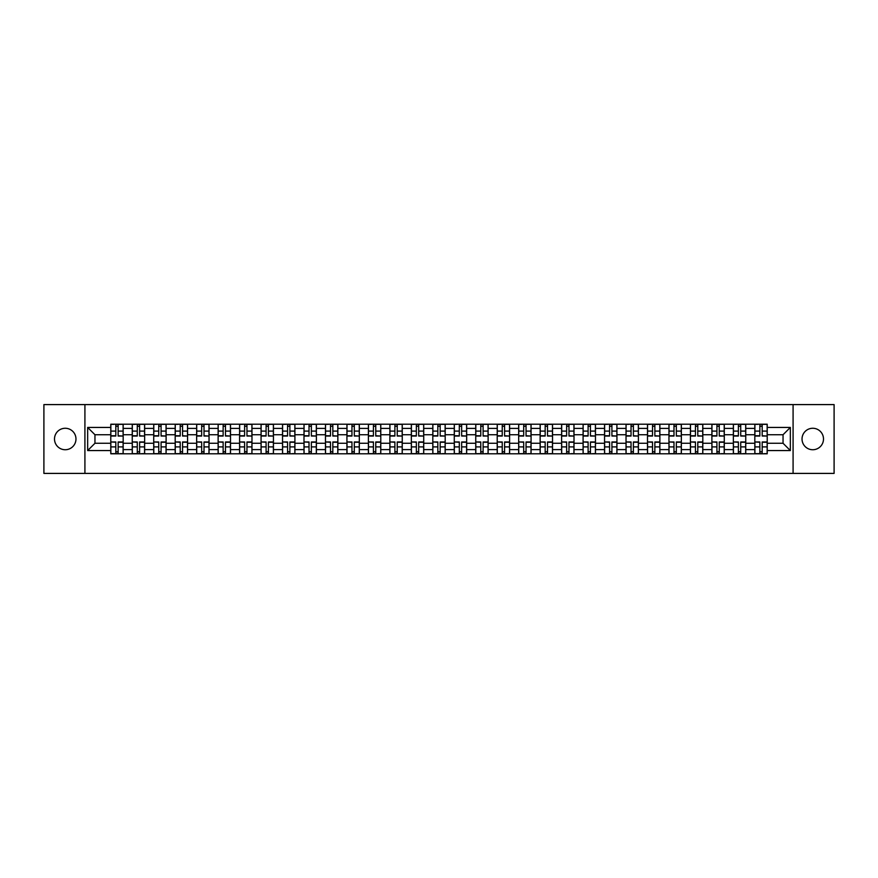 <?xml version="1.0" encoding="UTF-8"?>
<svg xmlns="http://www.w3.org/2000/svg" width="878" height="878" viewBox="0 0 878 878"><rect width="100%" height="100%" fill="white"/><g stroke="black" fill="none" stroke-linecap="round" stroke-linejoin="round"><path stroke-width="1.32" d="M812.765 428.266A10.734 10.734 0 0 0 802.031 439A10.734 10.734 0 0 0 812.765 449.734A10.734 10.734 0 0 0 823.498 439A10.734 10.734 0 0 0 812.765 428.266M65.235 428.266A10.734 10.734 0 0 0 54.502 439A10.734 10.734 0 0 0 65.235 449.734A10.734 10.734 0 0 0 75.969 439A10.734 10.734 0 0 0 65.235 428.266M793.086 473.407L834.1 473.407L834.1 404.593L43.9 404.593L43.9 473.407L793.086 473.407L793.086 404.593M132.249 453.794L132.249 428.398L123.172 428.398L123.172 453.794M123.172 428.398L123.172 424.206M132.249 428.398L132.249 424.206M144.64 424.206L144.64 453.794M153.716 453.794L153.716 424.206M166.107 424.206L166.107 453.794M175.183 453.794L175.183 424.206M187.574 424.206L187.574 453.794M196.65 453.794L196.65 424.206M209.041 424.206L209.041 453.794M218.128 453.794L218.128 424.206M230.508 424.206L230.508 453.794M239.595 453.794L239.595 424.206M251.975 424.206L251.975 453.794M261.062 453.794L261.062 424.206M273.442 424.206L273.442 453.794M282.529 453.794L282.529 424.206M294.909 424.206L294.909 453.794M303.997 453.794L303.997 424.206M316.387 424.206L316.387 453.794M325.464 453.794L325.464 424.206M337.854 424.206L337.854 453.794M346.931 453.794L346.931 424.206M359.321 424.206L359.321 453.794M368.398 453.794L368.398 424.206M380.789 424.206L380.789 453.794M389.876 453.794L389.876 424.206M402.256 424.206L402.256 453.794M411.343 453.794L411.343 424.206M423.723 424.206L423.723 453.794M432.81 453.794L432.81 424.206M445.19 424.206L445.19 453.794M454.277 453.794L454.277 424.206M466.657 424.206L466.657 453.794M475.744 453.794L475.744 424.206M488.124 424.206L488.124 453.794M497.211 453.794L497.211 424.206M509.602 424.206L509.602 453.794M518.678 453.794L518.678 424.206M531.069 424.206L531.069 453.794M540.146 453.794L540.146 424.206M552.536 424.206L552.536 453.794M561.613 453.794L561.613 424.206M574.003 424.206L574.003 453.794M583.091 453.794L583.091 424.206M595.471 424.206L595.471 453.794M604.558 453.794L604.558 424.206M616.938 424.206L616.938 453.794M626.025 453.794L626.025 424.206M638.405 424.206L638.405 453.794M647.492 453.794L647.492 424.206M659.872 424.206L659.872 453.794M668.959 453.794L668.959 424.206M681.35 424.206L681.35 453.794M690.426 453.794L690.426 424.206M702.817 424.206L702.817 453.794M711.893 453.794L711.893 424.206M724.284 424.206L724.284 453.794M733.36 453.794L733.36 424.206M745.751 424.206L745.751 453.794M754.828 453.794L754.828 424.206M754.828 443.269L745.751 443.269M733.36 443.269L724.284 443.269M711.893 443.269L702.817 443.269M690.426 443.269L681.35 443.269M668.959 443.269L659.872 443.269M647.492 443.269L638.405 443.269M626.025 443.269L616.938 443.269M604.558 443.269L595.471 443.269M583.091 443.269L574.003 443.269M561.613 443.269L552.536 443.269M540.146 443.269L531.069 443.269M518.678 443.269L509.602 443.269M497.211 443.269L488.124 443.269M475.744 443.269L466.657 443.269M454.277 443.269L445.19 443.269M432.81 443.269L423.723 443.269M411.343 443.269L402.256 443.269M389.876 443.269L380.789 443.269M368.398 443.269L359.321 443.269M346.931 443.269L337.854 443.269M325.464 443.269L316.387 443.269M303.997 443.269L294.909 443.269M282.529 443.269L273.442 443.269M261.062 443.269L251.975 443.269M239.595 443.269L230.508 443.269M218.128 443.269L209.041 443.269M196.65 443.269L187.574 443.269M175.183 443.269L166.107 443.269M153.716 443.269L144.64 443.269M132.249 443.269L123.172 443.269M754.828 434.731L745.751 434.731M733.36 434.731L724.284 434.731M711.893 434.731L702.817 434.731M690.426 434.731L681.35 434.731M668.959 434.731L659.872 434.731M647.492 434.731L638.405 434.731M626.025 434.731L616.938 434.731M604.558 434.731L595.471 434.731M583.091 434.731L574.003 434.731M561.613 434.731L552.536 434.731M540.146 434.731L531.069 434.731M518.678 434.731L509.602 434.731M497.211 434.731L488.124 434.731M475.744 434.731L466.657 434.731M454.277 434.731L445.19 434.731M432.81 434.731L423.723 434.731M411.343 434.731L402.256 434.731M389.876 434.731L380.789 434.731M368.398 434.731L359.321 434.731M346.931 434.731L337.854 434.731M325.464 434.731L316.387 434.731M303.997 434.731L294.909 434.731M282.529 434.731L273.442 434.731M261.062 434.731L251.975 434.731M239.595 434.731L230.508 434.731M218.128 434.731L209.041 434.731M196.65 434.731L187.574 434.731M175.183 434.731L166.107 434.731M153.716 434.731L144.64 434.731M132.249 434.731L123.172 434.731M94.956 443.269L110.782 443.269L110.782 434.731L94.956 434.731L94.956 443.269L87.657 450.557L87.657 427.443L110.782 427.443L110.782 434.731M767.218 434.731L767.218 443.269L783.044 443.269L783.044 434.731L767.218 434.731L767.218 424.206L110.782 424.206L110.782 427.443M767.218 427.443L790.343 427.443L790.343 450.557L767.218 450.557L767.218 443.269M110.782 443.269L110.782 453.794L767.218 453.794L767.218 450.557M110.782 450.557L87.657 450.557M84.914 473.407L84.914 404.593M118.146 451.731L115.808 451.731M115.808 426.269L118.146 426.269M139.613 451.731L137.275 451.731M137.275 426.269L139.613 426.269M161.08 451.731L158.742 451.731M158.742 426.269L161.08 426.269M182.547 451.731L180.209 451.731M180.209 426.269L182.547 426.269M204.014 451.731L201.677 451.731M201.677 426.269L204.014 426.269M225.481 451.731L223.144 451.731M223.144 426.269L225.481 426.269M246.959 451.731L244.611 451.731M244.611 426.269L246.959 426.269M268.427 451.731L266.089 451.731M266.089 426.269L268.427 426.269M289.894 451.731L287.556 451.731M287.556 426.269L289.894 426.269M311.361 451.731L309.023 451.731M309.023 426.269L311.361 426.269M332.828 451.731L330.49 451.731M330.49 426.269L332.828 426.269M354.295 451.731L351.957 451.731M351.957 426.269L354.295 426.269M375.762 451.731L373.424 451.731M373.424 426.269L375.762 426.269M397.229 451.731L394.891 451.731M394.891 426.269L397.229 426.269M418.696 451.731L416.359 451.731M416.359 426.269L418.696 426.269M440.174 451.731L437.826 451.731M437.826 426.269L440.174 426.269M461.641 451.731L459.304 451.731M459.304 426.269L461.641 426.269M483.109 451.731L480.771 451.731M480.771 426.269L483.109 426.269M504.576 451.731L502.238 451.731M502.238 426.269L504.576 426.269M526.043 451.731L523.705 451.731M523.705 426.269L526.043 426.269M547.51 451.731L545.172 451.731M545.172 426.269L547.51 426.269M568.977 451.731L566.639 451.731M566.639 426.269L568.977 426.269M590.444 451.731L588.106 451.731M588.106 426.269L590.444 426.269M611.911 451.731L609.573 451.731M609.573 426.269L611.911 426.269M633.389 451.731L631.041 451.731M631.041 426.269L633.389 426.269M654.856 451.731L652.519 451.731M652.519 426.269L654.856 426.269M676.323 451.731L673.986 451.731M673.986 426.269L676.323 426.269M697.79 451.731L695.453 451.731M695.453 426.269L697.79 426.269M719.258 451.731L716.92 451.731M716.92 426.269L719.258 426.269M740.725 451.731L738.387 451.731M738.387 426.269L740.725 426.269M762.192 451.731L759.854 451.731M759.854 426.269L762.192 426.269M87.657 427.443L94.956 434.731M783.044 443.269L790.343 450.557M783.044 434.731L790.343 427.443M118.146 435.751L123.096 436.037L118.146 436.037L118.146 424.348L123.096 424.348L115.808 424.348L115.808 436.037L110.847 436.037L110.847 424.348L113.745 424.348M123.096 435.751L123.096 424.348M115.808 426.137L118.146 426.137M115.808 442.249L110.847 441.963L115.808 441.963L115.808 453.652L110.847 453.652L118.146 453.652L118.146 441.963L123.096 441.963L123.096 453.652L120.209 453.652M110.847 442.249L110.847 453.652M118.146 451.863L115.808 451.863M139.613 435.751L144.563 436.037L139.613 436.037L139.613 424.348L144.563 424.348L137.275 424.348L137.275 436.037L132.315 436.037L132.315 424.348L135.212 424.348M144.563 435.751L144.563 424.348M137.275 426.137L139.613 426.137M161.08 435.751L166.041 436.037L161.08 436.037L161.08 424.348L166.041 424.348L158.742 424.348L158.742 436.037L153.793 436.037L153.793 424.348L156.679 424.348M166.041 435.751L166.041 424.348M158.742 426.137L161.08 426.137M137.275 442.249L132.315 441.963L137.275 441.963L137.275 453.652L132.315 453.652L139.613 453.652L139.613 441.963L144.563 441.963L144.563 453.652L141.676 453.652M132.315 442.249L132.315 453.652M139.613 451.863L137.275 451.863M158.742 442.249L153.793 441.963L158.742 441.963L158.742 453.652L153.793 453.652L161.08 453.652L161.08 441.963L166.041 441.963L166.041 453.652L163.143 453.652M153.793 442.249L153.793 453.652M161.08 451.863L158.742 451.863M182.547 435.751L187.508 436.037L182.547 436.037L182.547 424.348L187.508 424.348L180.209 424.348L180.209 436.037L175.26 436.037L175.26 424.348L178.146 424.348M187.508 435.751L187.508 424.348M180.209 426.137L182.547 426.137M204.014 435.751L208.975 436.037L204.014 436.037L204.014 424.348L208.975 424.348L201.677 424.348L201.677 436.037L196.727 436.037L196.727 424.348L199.613 424.348M208.975 435.751L208.975 424.348M201.677 426.137L204.014 426.137M225.481 435.751L230.442 436.037L225.481 436.037L225.481 424.348L230.442 424.348L223.144 424.348L223.144 436.037L218.194 436.037L218.194 424.348L221.08 424.348M230.442 435.751L230.442 424.348M223.144 426.137L225.481 426.137M180.209 442.249L175.26 441.963L180.209 441.963L180.209 453.652L175.26 453.652L182.547 453.652L182.547 441.963L187.508 441.963L187.508 453.652L184.61 453.652M175.26 442.249L175.26 453.652M182.547 451.863L180.209 451.863M201.677 442.249L196.727 441.963L201.677 441.963L201.677 453.652L196.727 453.652L204.014 453.652L204.014 441.963L208.975 441.963L208.975 453.652L206.078 453.652M196.727 442.249L196.727 453.652M204.014 451.863L201.677 451.863M223.144 442.249L218.194 441.963L223.144 441.963L223.144 453.652L218.194 453.652L225.481 453.652L225.481 441.963L230.442 441.963L230.442 453.652L227.556 453.652M218.194 442.249L218.194 453.652M225.481 451.863L223.144 451.863M246.959 435.751L251.909 436.037L246.959 436.037L246.959 424.348L251.909 424.348L244.611 424.348L244.611 436.037L239.661 436.037L239.661 424.348L242.547 424.348M251.909 435.751L251.909 424.348M244.611 426.137L246.959 426.137M244.611 442.249L239.661 441.963L244.611 441.963L244.611 453.652L239.661 453.652L246.959 453.652L246.959 441.963L251.909 441.963L251.909 453.652L249.023 453.652M239.661 442.249L239.661 453.652M246.959 451.863L244.611 451.863M268.427 435.751L273.376 436.037L268.427 436.037L268.427 424.348L273.376 424.348L266.089 424.348L266.089 436.037L261.128 436.037L261.128 424.348L264.015 424.348M273.376 435.751L273.376 424.348M266.089 426.137L268.427 426.137M266.089 442.249L261.128 441.963L266.089 441.963L266.089 453.652L261.128 453.652L268.427 453.652L268.427 441.963L273.376 441.963L273.376 453.652L270.49 453.652M261.128 442.249L261.128 453.652M268.427 451.863L266.089 451.863M289.894 435.751L294.843 436.037L289.894 436.037L289.894 424.348L294.843 424.348L287.556 424.348L287.556 436.037L282.595 436.037L282.595 424.348L285.493 424.348M294.843 435.751L294.843 424.348M287.556 426.137L289.894 426.137M287.556 442.249L282.595 441.963L287.556 441.963L287.556 453.652L282.595 453.652L289.894 453.652L289.894 441.963L294.843 441.963L294.843 453.652L291.957 453.652M282.595 442.249L282.595 453.652M289.894 451.863L287.556 451.863M311.361 435.751L316.31 436.037L311.361 436.037L311.361 424.348L316.31 424.348L309.023 424.348L309.023 436.037L304.062 436.037L304.062 424.348L306.96 424.348M316.31 435.751L316.31 424.348M309.023 426.137L311.361 426.137M309.023 442.249L304.062 441.963L309.023 441.963L309.023 453.652L304.062 453.652L311.361 453.652L311.361 441.963L316.31 441.963L316.31 453.652L313.424 453.652M304.062 442.249L304.062 453.652M311.361 451.863L309.023 451.863M332.828 435.751L337.778 436.037L332.828 436.037L332.828 424.348L337.778 424.348L330.49 424.348L330.49 436.037L325.529 436.037L325.529 424.348L328.427 424.348M337.778 435.751L337.778 424.348M330.49 426.137L332.828 426.137M330.49 442.249L325.529 441.963L330.49 441.963L330.49 453.652L325.529 453.652L332.828 453.652L332.828 441.963L337.778 441.963L337.778 453.652L334.891 453.652M325.529 442.249L325.529 453.652M332.828 451.863L330.49 451.863M354.295 435.751L359.256 436.037L354.295 436.037L354.295 424.348L359.256 424.348L351.957 424.348L351.957 436.037L347.008 436.037L347.008 424.348L349.894 424.348M359.256 435.751L359.256 424.348M351.957 426.137L354.295 426.137M351.957 442.249L347.008 441.963L351.957 441.963L351.957 453.652L347.008 453.652L354.295 453.652L354.295 441.963L359.256 441.963L359.256 453.652L356.358 453.652M347.008 442.249L347.008 453.652M354.295 451.863L351.957 451.863M375.762 435.751L380.723 436.037L375.762 436.037L375.762 424.348L380.723 424.348L373.424 424.348L373.424 436.037L368.475 436.037L368.475 424.348L371.361 424.348M380.723 435.751L380.723 424.348M373.424 426.137L375.762 426.137M373.424 442.249L368.475 441.963L373.424 441.963L373.424 453.652L368.475 453.652L375.762 453.652L375.762 441.963L380.723 441.963L380.723 453.652L377.825 453.652M368.475 442.249L368.475 453.652M375.762 451.863L373.424 451.863M397.229 435.751L402.19 436.037L397.229 436.037L397.229 424.348L402.19 424.348L394.891 424.348L394.891 436.037L389.942 436.037L389.942 424.348L392.828 424.348M402.19 435.751L402.19 424.348M394.891 426.137L397.229 426.137M394.891 442.249L389.942 441.963L394.891 441.963L394.891 453.652L389.942 453.652L397.229 453.652L397.229 441.963L402.19 441.963L402.19 453.652L399.292 453.652M389.942 442.249L389.942 453.652M397.229 451.863L394.891 451.863M418.696 435.751L423.657 436.037L418.696 436.037L418.696 424.348L423.657 424.348L416.359 424.348L416.359 436.037L411.409 436.037L411.409 424.348L414.295 424.348M423.657 435.751L423.657 424.348M416.359 426.137L418.696 426.137M416.359 442.249L411.409 441.963L416.359 441.963L416.359 453.652L411.409 453.652L418.696 453.652L418.696 441.963L423.657 441.963L423.657 453.652L420.771 453.652M411.409 442.249L411.409 453.652M418.696 451.863L416.359 451.863M440.174 435.751L445.124 436.037L440.174 436.037L440.174 424.348L445.124 424.348L437.826 424.348L437.826 436.037L432.876 436.037L432.876 424.348L435.762 424.348M445.124 435.751L445.124 424.348M437.826 426.137L440.174 426.137M437.826 442.249L432.876 441.963L437.826 441.963L437.826 453.652L432.876 453.652L440.174 453.652L440.174 441.963L445.124 441.963L445.124 453.652L442.238 453.652M432.876 442.249L432.876 453.652M440.174 451.863L437.826 451.863M461.641 435.751L466.591 436.037L461.641 436.037L461.641 424.348L466.591 424.348L459.304 424.348L459.304 436.037L454.343 436.037L454.343 424.348L457.229 424.348M466.591 435.751L466.591 424.348M459.304 426.137L461.641 426.137M459.304 442.249L454.343 441.963L459.304 441.963L459.304 453.652L454.343 453.652L461.641 453.652L461.641 441.963L466.591 441.963L466.591 453.652L463.705 453.652M454.343 442.249L454.343 453.652M461.641 451.863L459.304 451.863M483.109 435.751L488.058 436.037L483.109 436.037L483.109 424.348L488.058 424.348L480.771 424.348L480.771 436.037L475.81 436.037L475.81 424.348L478.708 424.348M488.058 435.751L488.058 424.348M480.771 426.137L483.109 426.137M480.771 442.249L475.81 441.963L480.771 441.963L480.771 453.652L475.81 453.652L483.109 453.652L483.109 441.963L488.058 441.963L488.058 453.652L485.172 453.652M475.81 442.249L475.81 453.652M483.109 451.863L480.771 451.863M504.576 435.751L509.525 436.037L504.576 436.037L504.576 424.348L509.525 424.348L502.238 424.348L502.238 436.037L497.277 436.037L497.277 424.348L500.175 424.348M509.525 435.751L509.525 424.348M502.238 426.137L504.576 426.137M502.238 442.249L497.277 441.963L502.238 441.963L502.238 453.652L497.277 453.652L504.576 453.652L504.576 441.963L509.525 441.963L509.525 453.652L506.639 453.652M497.277 442.249L497.277 453.652M504.576 451.863L502.238 451.863M526.043 435.751L530.992 436.037L526.043 436.037L526.043 424.348L530.992 424.348L523.705 424.348L523.705 436.037L518.744 436.037L518.744 424.348L521.642 424.348M530.992 435.751L530.992 424.348M523.705 426.137L526.043 426.137M523.705 442.249L518.744 441.963L523.705 441.963L523.705 453.652L518.744 453.652L526.043 453.652L526.043 441.963L530.992 441.963L530.992 453.652L528.106 453.652M518.744 442.249L518.744 453.652M526.043 451.863L523.705 451.863M547.51 435.751L552.471 436.037L547.51 436.037L547.51 424.348L552.471 424.348L545.172 424.348L545.172 436.037L540.222 436.037L540.222 424.348L543.109 424.348M552.471 435.751L552.471 424.348M545.172 426.137L547.51 426.137M545.172 442.249L540.222 441.963L545.172 441.963L545.172 453.652L540.222 453.652L547.51 453.652L547.51 441.963L552.471 441.963L552.471 453.652L549.573 453.652M540.222 442.249L540.222 453.652M547.51 451.863L545.172 451.863M568.977 435.751L573.938 436.037L568.977 436.037L568.977 424.348L573.938 424.348L566.639 424.348L566.639 436.037L561.69 436.037L561.69 424.348L564.576 424.348M573.938 435.751L573.938 424.348M566.639 426.137L568.977 426.137M566.639 442.249L561.69 441.963L566.639 441.963L566.639 453.652L561.69 453.652L568.977 453.652L568.977 441.963L573.938 441.963L573.938 453.652L571.04 453.652M561.69 442.249L561.69 453.652M568.977 451.863L566.639 451.863M590.444 435.751L595.405 436.037L590.444 436.037L590.444 424.348L595.405 424.348L588.106 424.348L588.106 436.037L583.157 436.037L583.157 424.348L586.043 424.348M595.405 435.751L595.405 424.348M588.106 426.137L590.444 426.137M588.106 442.249L583.157 441.963L588.106 441.963L588.106 453.652L583.157 453.652L590.444 453.652L590.444 441.963L595.405 441.963L595.405 453.652L592.507 453.652M583.157 442.249L583.157 453.652M590.444 451.863L588.106 451.863M611.911 435.751L616.872 436.037L611.911 436.037L611.911 424.348L616.872 424.348L609.573 424.348L609.573 436.037L604.624 436.037L604.624 424.348L607.51 424.348M616.872 435.751L616.872 424.348M609.573 426.137L611.911 426.137M609.573 442.249L604.624 441.963L609.573 441.963L609.573 453.652L604.624 453.652L611.911 453.652L611.911 441.963L616.872 441.963L616.872 453.652L613.985 453.652M604.624 442.249L604.624 453.652M611.911 451.863L609.573 451.863M633.389 435.751L638.339 436.037L633.389 436.037L633.389 424.348L638.339 424.348L631.041 424.348L631.041 436.037L626.091 436.037L626.091 424.348L628.977 424.348M638.339 435.751L638.339 424.348M631.041 426.137L633.389 426.137M631.041 442.249L626.091 441.963L631.041 441.963L631.041 453.652L626.091 453.652L633.389 453.652L633.389 441.963L638.339 441.963L638.339 453.652L635.452 453.652M626.091 442.249L626.091 453.652M633.389 451.863L631.041 451.863M654.856 435.751L659.806 436.037L654.856 436.037L654.856 424.348L659.806 424.348L652.519 424.348L652.519 436.037L647.558 436.037L647.558 424.348L650.444 424.348M659.806 435.751L659.806 424.348M652.519 426.137L654.856 426.137M652.519 442.249L647.558 441.963L652.519 441.963L652.519 453.652L647.558 453.652L654.856 453.652L654.856 441.963L659.806 441.963L659.806 453.652L656.92 453.652M647.558 442.249L647.558 453.652M654.856 451.863L652.519 451.863M676.323 435.751L681.273 436.037L676.323 436.037L676.323 424.348L681.273 424.348L673.986 424.348L673.986 436.037L669.025 436.037L669.025 424.348L671.922 424.348M681.273 435.751L681.273 424.348M673.986 426.137L676.323 426.137M673.986 442.249L669.025 441.963L673.986 441.963L673.986 453.652L669.025 453.652L676.323 453.652L676.323 441.963L681.273 441.963L681.273 453.652L678.387 453.652M669.025 442.249L669.025 453.652M676.323 451.863L673.986 451.863M697.79 435.751L702.74 436.037L697.79 436.037L697.79 424.348L702.74 424.348L695.453 424.348L695.453 436.037L690.492 436.037L690.492 424.348L693.39 424.348M702.74 435.751L702.74 424.348M695.453 426.137L697.79 426.137M695.453 442.249L690.492 441.963L695.453 441.963L695.453 453.652L690.492 453.652L697.79 453.652L697.79 441.963L702.74 441.963L702.74 453.652L699.854 453.652M690.492 442.249L690.492 453.652M697.79 451.863L695.453 451.863M719.258 435.751L724.207 436.037L719.258 436.037L719.258 424.348L724.207 424.348L716.92 424.348L716.92 436.037L711.959 436.037L711.959 424.348L714.857 424.348M724.207 435.751L724.207 424.348M716.92 426.137L719.258 426.137M716.92 442.249L711.959 441.963L716.92 441.963L716.92 453.652L711.959 453.652L719.258 453.652L719.258 441.963L724.207 441.963L724.207 453.652L721.321 453.652M711.959 442.249L711.959 453.652M719.258 451.863L716.92 451.863M740.725 435.751L745.685 436.037L740.725 436.037L740.725 424.348L745.685 424.348L738.387 424.348L738.387 436.037L733.437 436.037L733.437 424.348L736.324 424.348M745.685 435.751L745.685 424.348M738.387 426.137L740.725 426.137M738.387 442.249L733.437 441.963L738.387 441.963L738.387 453.652L733.437 453.652L740.725 453.652L740.725 441.963L745.685 441.963L745.685 453.652L742.788 453.652M733.437 442.249L733.437 453.652M740.725 451.863L738.387 451.863M762.192 435.751L767.152 436.037L762.192 436.037L762.192 424.348L767.152 424.348L759.854 424.348L759.854 436.037L754.904 436.037L754.904 424.348L757.791 424.348M767.152 435.751L767.152 424.348M759.854 426.137L762.192 426.137M759.854 442.249L754.904 441.963L759.854 441.963L759.854 453.652L754.904 453.652L762.192 453.652L762.192 441.963L767.152 441.963L767.152 453.652L764.255 453.652M754.904 442.249L754.904 453.652M762.192 451.863L759.854 451.863M733.36 428.398L724.284 428.398M711.893 428.398L702.817 428.398M690.426 428.398L681.35 428.398M668.959 428.398L659.872 428.398M647.492 428.398L638.405 428.398M626.025 428.398L616.938 428.398M604.558 428.398L595.471 428.398M583.091 428.398L574.003 428.398M561.613 428.398L552.536 428.398M540.146 428.398L531.069 428.398M518.678 428.398L509.602 428.398M497.211 428.398L488.124 428.398M475.744 428.398L466.657 428.398M454.277 428.398L445.19 428.398M432.81 428.398L423.723 428.398M411.343 428.398L402.256 428.398M389.876 428.398L380.789 428.398M368.398 428.398L359.321 428.398M346.931 428.398L337.854 428.398M325.464 428.398L316.387 428.398M303.997 428.398L294.909 428.398M282.529 428.398L273.442 428.398M261.062 428.398L251.975 428.398M239.595 428.398L230.508 428.398M218.128 428.398L209.041 428.398M196.65 428.398L187.574 428.398M175.183 428.398L166.107 428.398M153.716 428.398L144.64 428.398M754.828 428.398L745.751 428.398M733.36 449.602L724.284 449.602M711.893 449.602L702.817 449.602M690.426 449.602L681.35 449.602M668.959 449.602L659.872 449.602M647.492 449.602L638.405 449.602M626.025 449.602L616.938 449.602M604.558 449.602L595.471 449.602M583.091 449.602L574.003 449.602M561.613 449.602L552.536 449.602M540.146 449.602L531.069 449.602M518.678 449.602L509.602 449.602M497.211 449.602L488.124 449.602M475.744 449.602L466.657 449.602M454.277 449.602L445.19 449.602M432.81 449.602L423.723 449.602M411.343 449.602L402.256 449.602M389.876 449.602L380.789 449.602M368.398 449.602L359.321 449.602M346.931 449.602L337.854 449.602M325.464 449.602L316.387 449.602M303.997 449.602L294.909 449.602M282.529 449.602L273.442 449.602M261.062 449.602L251.975 449.602M239.595 449.602L230.508 449.602M218.128 449.602L209.041 449.602M196.65 449.602L187.574 449.602M175.183 449.602L166.107 449.602M153.716 449.602L144.64 449.602M132.249 449.602L123.172 449.602M754.828 449.602L745.751 449.602M118.146 431.098L123.096 431.098M110.847 435.751L115.808 435.751M110.847 431.098L115.808 431.098M115.808 446.902L110.847 446.902M123.096 442.249L118.146 442.249M123.096 446.902L118.146 446.902M139.613 431.098L144.563 431.098M132.315 435.751L137.275 435.751M132.315 431.098L137.275 431.098M161.08 431.098L166.041 431.098M153.793 435.751L158.742 435.751M153.793 431.098L158.742 431.098M137.275 446.902L132.315 446.902M144.563 442.249L139.613 442.249M144.563 446.902L139.613 446.902M158.742 446.902L153.793 446.902M166.041 442.249L161.08 442.249M166.041 446.902L161.08 446.902M182.547 431.098L187.508 431.098M175.26 435.751L180.209 435.751M175.26 431.098L180.209 431.098M204.014 431.098L208.975 431.098M196.727 435.751L201.677 435.751M196.727 431.098L201.677 431.098M225.481 431.098L230.442 431.098M218.194 435.751L223.144 435.751M218.194 431.098L223.144 431.098M180.209 446.902L175.26 446.902M187.508 442.249L182.547 442.249M187.508 446.902L182.547 446.902M201.677 446.902L196.727 446.902M208.975 442.249L204.014 442.249M208.975 446.902L204.014 446.902M223.144 446.902L218.194 446.902M230.442 442.249L225.481 442.249M230.442 446.902L225.481 446.902M246.959 431.098L251.909 431.098M239.661 435.751L244.611 435.751M239.661 431.098L244.611 431.098M244.611 446.902L239.661 446.902M251.909 442.249L246.959 442.249M251.909 446.902L246.959 446.902M268.427 431.098L273.376 431.098M261.128 435.751L266.089 435.751M261.128 431.098L266.089 431.098M266.089 446.902L261.128 446.902M273.376 442.249L268.427 442.249M273.376 446.902L268.427 446.902M289.894 431.098L294.843 431.098M282.595 435.751L287.556 435.751M282.595 431.098L287.556 431.098M287.556 446.902L282.595 446.902M294.843 442.249L289.894 442.249M294.843 446.902L289.894 446.902M311.361 431.098L316.31 431.098M304.062 435.751L309.023 435.751M304.062 431.098L309.023 431.098M309.023 446.902L304.062 446.902M316.31 442.249L311.361 442.249M316.31 446.902L311.361 446.902M332.828 431.098L337.778 431.098M325.529 435.751L330.49 435.751M325.529 431.098L330.49 431.098M330.49 446.902L325.529 446.902M337.778 442.249L332.828 442.249M337.778 446.902L332.828 446.902M354.295 431.098L359.256 431.098M347.008 435.751L351.957 435.751M347.008 431.098L351.957 431.098M351.957 446.902L347.008 446.902M359.256 442.249L354.295 442.249M359.256 446.902L354.295 446.902M375.762 431.098L380.723 431.098M368.475 435.751L373.424 435.751M368.475 431.098L373.424 431.098M373.424 446.902L368.475 446.902M380.723 442.249L375.762 442.249M380.723 446.902L375.762 446.902M397.229 431.098L402.19 431.098M389.942 435.751L394.891 435.751M389.942 431.098L394.891 431.098M394.891 446.902L389.942 446.902M402.19 442.249L397.229 442.249M402.19 446.902L397.229 446.902M418.696 431.098L423.657 431.098M411.409 435.751L416.359 435.751M411.409 431.098L416.359 431.098M416.359 446.902L411.409 446.902M423.657 442.249L418.696 442.249M423.657 446.902L418.696 446.902M440.174 431.098L445.124 431.098M432.876 435.751L437.826 435.751M432.876 431.098L437.826 431.098M437.826 446.902L432.876 446.902M445.124 442.249L440.174 442.249M445.124 446.902L440.174 446.902M461.641 431.098L466.591 431.098M454.343 435.751L459.304 435.751M454.343 431.098L459.304 431.098M459.304 446.902L454.343 446.902M466.591 442.249L461.641 442.249M466.591 446.902L461.641 446.902M483.109 431.098L488.058 431.098M475.81 435.751L480.771 435.751M475.81 431.098L480.771 431.098M480.771 446.902L475.81 446.902M488.058 442.249L483.109 442.249M488.058 446.902L483.109 446.902M504.576 431.098L509.525 431.098M497.277 435.751L502.238 435.751M497.277 431.098L502.238 431.098M502.238 446.902L497.277 446.902M509.525 442.249L504.576 442.249M509.525 446.902L504.576 446.902M526.043 431.098L530.992 431.098M518.744 435.751L523.705 435.751M518.744 431.098L523.705 431.098M523.705 446.902L518.744 446.902M530.992 442.249L526.043 442.249M530.992 446.902L526.043 446.902M547.51 431.098L552.471 431.098M540.222 435.751L545.172 435.751M540.222 431.098L545.172 431.098M545.172 446.902L540.222 446.902M552.471 442.249L547.51 442.249M552.471 446.902L547.51 446.902M568.977 431.098L573.938 431.098M561.69 435.751L566.639 435.751M561.69 431.098L566.639 431.098M566.639 446.902L561.69 446.902M573.938 442.249L568.977 442.249M573.938 446.902L568.977 446.902M590.444 431.098L595.405 431.098M583.157 435.751L588.106 435.751M583.157 431.098L588.106 431.098M588.106 446.902L583.157 446.902M595.405 442.249L590.444 442.249M595.405 446.902L590.444 446.902M611.911 431.098L616.872 431.098M604.624 435.751L609.573 435.751M604.624 431.098L609.573 431.098M609.573 446.902L604.624 446.902M616.872 442.249L611.911 442.249M616.872 446.902L611.911 446.902M633.389 431.098L638.339 431.098M626.091 435.751L631.041 435.751M626.091 431.098L631.041 431.098M631.041 446.902L626.091 446.902M638.339 442.249L633.389 442.249M638.339 446.902L633.389 446.902M654.856 431.098L659.806 431.098M647.558 435.751L652.519 435.751M647.558 431.098L652.519 431.098M652.519 446.902L647.558 446.902M659.806 442.249L654.856 442.249M659.806 446.902L654.856 446.902M676.323 431.098L681.273 431.098M669.025 435.751L673.986 435.751M669.025 431.098L673.986 431.098M673.986 446.902L669.025 446.902M681.273 442.249L676.323 442.249M681.273 446.902L676.323 446.902M697.79 431.098L702.74 431.098M690.492 435.751L695.453 435.751M690.492 431.098L695.453 431.098M695.453 446.902L690.492 446.902M702.74 442.249L697.79 442.249M702.74 446.902L697.79 446.902M719.258 431.098L724.207 431.098M711.959 435.751L716.92 435.751M711.959 431.098L716.92 431.098M716.92 446.902L711.959 446.902M724.207 442.249L719.258 442.249M724.207 446.902L719.258 446.902M740.725 431.098L745.685 431.098M733.437 435.751L738.387 435.751M733.437 431.098L738.387 431.098M738.387 446.902L733.437 446.902M745.685 442.249L740.725 442.249M745.685 446.902L740.725 446.902M762.192 431.098L767.152 431.098M754.904 435.751L759.854 435.751M754.904 431.098L759.854 431.098M759.854 446.902L754.904 446.902M767.152 442.249L762.192 442.249M767.152 446.902L762.192 446.902"/></g></svg>
